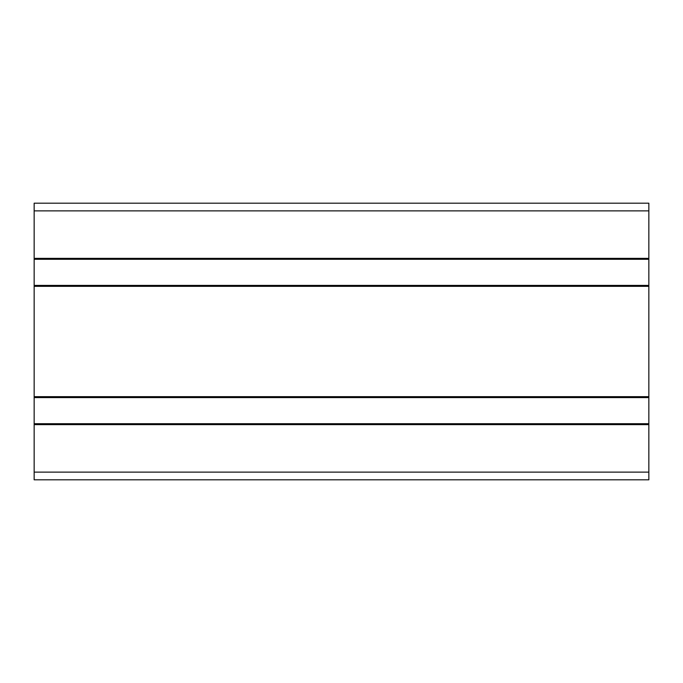<?xml version="1.0" encoding="UTF-8"?>
<svg xmlns="http://www.w3.org/2000/svg" width="683" height="683" viewBox="0 0 683 683"><rect width="100%" height="100%" fill="white"/><g stroke="black" fill="none" stroke-linecap="round" stroke-linejoin="round"><path stroke-width="1.02" d="M34.15 424.638L34.15 479.808L648.85 479.808L648.85 423.716L34.15 423.716L34.15 424.638L648.85 424.638M34.15 286.331L34.15 423.716L648.85 423.716L648.85 397.591L34.15 397.591L648.85 397.591L648.85 285.409L34.15 285.409L34.15 286.331L648.85 286.331M34.15 210.876L648.85 210.876L648.85 203.192L34.15 203.192L34.15 285.409M648.85 210.876L648.85 259.284L34.15 259.284L648.85 259.284L648.85 285.409M34.15 472.124L648.85 472.124M34.15 423.716L648.85 423.716M34.15 396.669L648.85 396.669M34.15 259.284L648.85 259.284M34.15 258.362L648.85 258.362"/></g></svg>

